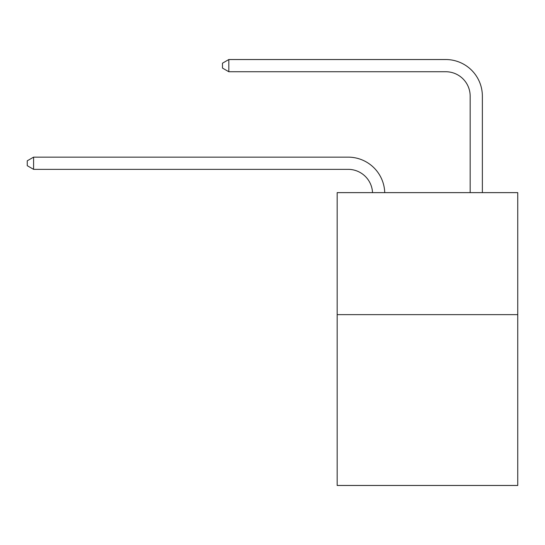 <?xml version="1.0" encoding="UTF-8"?>
<svg xmlns="http://www.w3.org/2000/svg" width="545" height="545" viewBox="0 0 545 545"><rect width="100%" height="100%" fill="white"/><g stroke="black" fill="none" stroke-linecap="round" stroke-linejoin="round"><path stroke-width="0.82" d="M517.75 314.642L517.75 485.466L337.171 485.466L337.171 192.63L517.75 192.63L517.75 314.642L337.171 314.642M372.528 192.63A24.402 24.402 0 0 0 348.146 169.352A24.402 24.402 0 0 1 372.528 192.63A24.402 24.402 0 0 0 348.146 169.352A24.402 24.402 0 0 1 372.528 192.63A24.402 24.402 0 0 0 348.146 169.352A24.402 24.402 0 0 1 372.528 192.63A24.402 24.402 0 0 0 348.146 169.352A24.402 24.402 0 0 1 372.528 192.63A24.402 24.402 0 0 0 348.146 169.352A24.402 24.402 0 0 1 372.528 192.63A24.402 24.402 0 0 0 348.146 169.352A24.402 24.402 0 0 1 372.528 192.63A24.402 24.402 0 0 0 348.146 169.352L33.592 169.352L27.25 165.687L27.25 160.809L33.592 157.144L348.146 157.144A36.604 36.604 0 0 1 384.736 192.63M470.165 192.63L470.165 96.138A24.402 24.402 0 0 0 445.762 71.736L228.818 71.736L222.476 68.077L222.476 63.193L228.818 59.534L445.762 59.534A36.604 36.604 0 0 1 482.366 96.138L482.366 192.63M33.592 157.144L348.146 157.144L33.592 157.144L348.146 157.144L33.592 157.144L348.146 157.144L33.592 157.144L348.146 157.144L33.592 157.144L348.146 157.144L33.592 157.144L348.146 157.144L33.592 157.144L33.592 169.352M470.165 96.138A24.402 24.402 0 0 0 445.762 71.736A24.402 24.402 0 0 1 470.165 96.138A24.402 24.402 0 0 0 445.762 71.736A24.402 24.402 0 0 1 470.165 96.138A24.402 24.402 0 0 0 445.762 71.736A24.402 24.402 0 0 1 470.165 96.138A24.402 24.402 0 0 0 445.762 71.736A24.402 24.402 0 0 1 470.165 96.138A24.402 24.402 0 0 0 445.762 71.736A24.402 24.402 0 0 1 470.165 96.138A24.402 24.402 0 0 0 445.762 71.736A24.402 24.402 0 0 1 470.165 96.138M228.818 59.534L445.762 59.534L228.818 59.534L445.762 59.534L228.818 59.534L445.762 59.534L228.818 59.534L445.762 59.534L228.818 59.534L445.762 59.534L228.818 59.534L445.762 59.534L228.818 59.534L228.818 71.736"/></g></svg>
